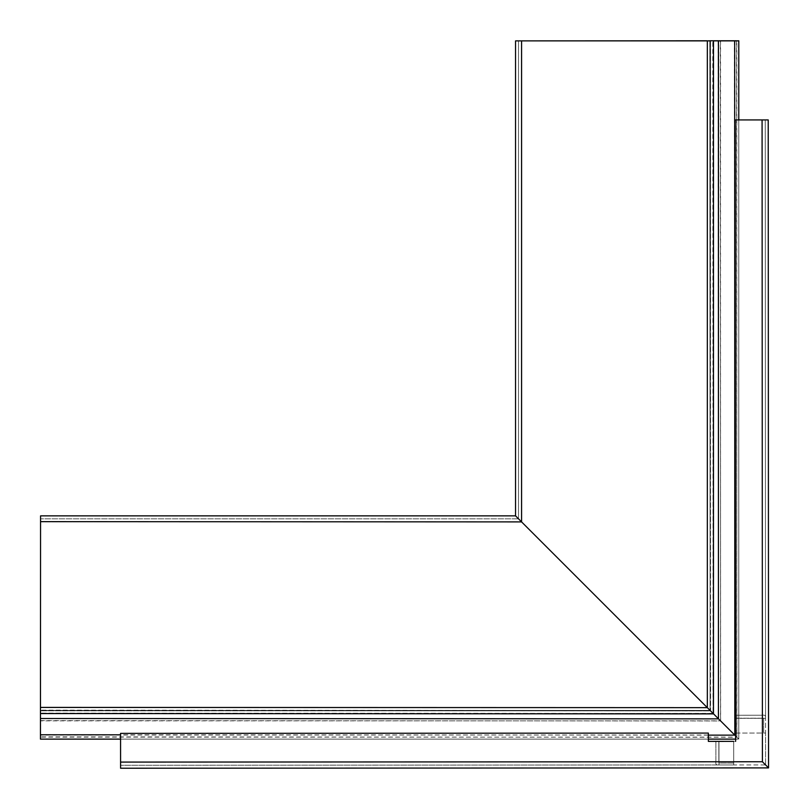 <?xml version="1.0" encoding="UTF-8"?>
<svg xmlns="http://www.w3.org/2000/svg" width="809" height="809" viewBox="0 0 809 809"><rect width="100%" height="100%" fill="white"/><g stroke="black" fill="none" stroke-linecap="round" stroke-linejoin="round"><path stroke-width="0.61" stroke-dasharray="4.04 3.03" d="M40.46 713.538L713.568 713.892L713.214 40.784L707.086 40.794L707.43 707.754L713.568 713.892L713.225 40.784L713.134 713.457L738.789 739.113L738.789 40.885L736.797 40.885L736.797 737.12L738.789 739.113L710.16 710.484L710.251 40.784L710.595 710.919L518.508 518.832L707.44 707.764L521.572 521.896L707.43 707.754L707.086 40.885M736.554 40.885L736.918 737.242L40.45 736.878L40.45 739.113L738.789 739.113L718.432 718.756L738.789 739.113L718.432 718.756L718.19 40.784L738.789 40.774L738.789 739.113L738.789 119.934L738.789 739.113L735.644 735.968M718.19 40.784L712.78 40.784L713.134 713.457L40.46 713.103L713.134 713.457M40.561 515.869L515.545 515.869L521.572 521.896L515.545 515.869L515.545 40.885L707.086 40.794M713.467 40.885L713.467 713.791L40.561 713.356L40.561 718.756L718.432 718.756L713.032 713.356L713.032 40.885L736.797 40.885M710.504 710.828L40.561 710.828L710.494 710.818L710.504 40.885L710.059 710.383L710.504 40.885L710.059 710.383L710.605 710.929L40.46 710.575L710.595 710.919L707.541 707.865M710.494 40.885L707.329 40.885L707.329 707.653L713.467 713.791L40.561 713.791L40.561 521.765L40.561 707.653L707.329 707.653L40.561 707.653L40.561 737.12L736.797 737.12L720.536 720.859L720.536 40.885M707.43 707.754L40.47 707.41L40.561 521.896L521.572 521.896L518.508 518.832L518.508 40.885L518.508 518.832L521.572 521.896L521.572 40.885L521.572 521.896L521.542 40.885L518.508 40.885L707.329 40.885M521.522 40.885L521.522 432.572L521.572 40.885M40.47 707.41L40.45 736.878M733.692 741.368L715.884 741.378L718.968 741.378L718.979 761.785L762.412 761.754L768.55 767.893L120.581 768.226L120.581 762.088L762.412 761.754L765.577 764.92L718.352 764.95L733.702 764.94L733.702 763.049L718.979 763.059L718.979 761.785L718.979 763.059L718.979 761.785L718.979 763.059L733.702 763.049L733.702 764.94L733.692 741.368L733.702 763.049L733.692 741.368L718.837 741.378L733.692 741.368L733.702 764.94L765.577 764.92L765.567 733.045L765.577 764.92L762.412 761.754L762.391 718.321L735.634 718.341L765.557 718.321L765.557 717.694L765.557 718.321L735.634 718.2L735.644 733.065L765.567 733.045L765.557 718.321L765.567 733.045L735.644 733.065L735.634 715.257L735.644 739.113L738.789 739.113L40.561 739.113L40.561 737.12M40.561 521.643L40.561 518.832L518.508 518.832L40.561 518.832M734.451 40.774L734.815 735.138L738.789 739.113L40.561 739.113L40.561 718.756M120.561 739.113L708.36 739.113M713.032 713.356L40.561 713.791L713.467 713.791M521.572 521.896L707.329 707.653L521.572 521.896L40.561 521.896L521.572 521.896M710.059 710.383L40.561 710.383L710.059 710.383L720.536 720.859L40.561 720.859M718.544 718.867L734.703 735.027L40.561 735.027M120.581 762.088L715.904 761.785C715.469 764.121 716.289 765.183 718.352 764.95C716.289 765.183 715.469 764.131 715.904 761.785L120.581 762.088L120.581 765.263L120.561 733.379L120.581 762.088L120.561 733.379L708.35 733.075L708.36 741.388L715.894 741.378L715.894 762.695L715.884 741.378M120.581 768.226L768.55 767.893L768.216 119.924L735.32 119.934L735.644 741.368L708.36 741.388L708.35 733.075L120.561 733.379L708.35 733.075L708.36 741.388M735.32 119.934L765.243 119.924L762.078 119.924L762.391 715.247L735.634 715.257L762.391 715.247C764.727 714.812 765.789 715.631 765.557 717.694L765.243 119.924L765.557 717.694C765.789 715.631 764.738 714.822 762.391 715.247L762.078 119.924L735.32 119.934L735.634 715.257L735.32 119.934M718.352 764.95L120.581 765.263L718.352 764.95M763.666 733.045L765.567 733.045L763.666 733.045L763.666 718.321L763.666 733.045M762.412 761.754L762.391 718.321L763.666 718.321L735.634 718.341L763.666 718.321L735.634 718.341L735.644 741.368L718.968 741.378L718.979 764.95L718.968 741.378L718.979 761.785L762.412 761.754L762.078 119.924M710.16 710.484L709.817 40.885L710.16 710.484L40.46 710.14L710.16 710.484M40.46 720.607L720.637 720.961L720.283 40.885M708.35 735.128L120.561 734.815M718.837 741.378L718.847 762.695L718.837 741.378M763.302 718.19L735.634 718.2L763.302 718.19"/><path stroke-width="1.21" d="M707.086 40.885L710.251 40.784M736.554 40.885L738.789 40.774L738.789 119.934L738.789 40.885L718.432 40.885L718.432 718.756L713.032 713.356M707.086 40.794L515.545 40.885L515.545 515.869L707.541 707.865M736.554 40.774L709.817 40.784M735.644 735.968L718.432 718.756M710.504 40.885L521.572 40.885L521.572 521.896L515.545 515.869L40.561 515.869L40.47 707.41L707.329 707.653L713.467 713.791L713.467 40.885L713.467 713.791M713.032 40.885L718.432 40.885M40.561 521.643L521.572 521.896L713.568 713.892L40.46 713.548L40.47 707.41M713.134 713.457L718.544 718.867L40.46 718.513L40.45 739.113L120.561 739.113M40.46 718.513L40.46 713.103M708.36 739.113L735.644 739.113L735.644 741.368L735.32 119.934L768.216 119.924L768.55 767.893L120.581 768.226L120.561 733.379L708.35 733.075L708.36 741.388L715.884 741.378M40.561 521.896L40.561 518.832L40.561 521.896M40.561 518.832L40.561 515.869M734.703 40.885L734.815 735.138L708.35 735.128M120.581 768.226L768.55 767.893L762.412 761.754L120.581 762.088M733.692 741.368L708.36 741.388M707.329 707.653L707.329 40.885M120.561 734.815L40.45 734.774M762.412 761.754L762.078 119.924"/></g></svg>
